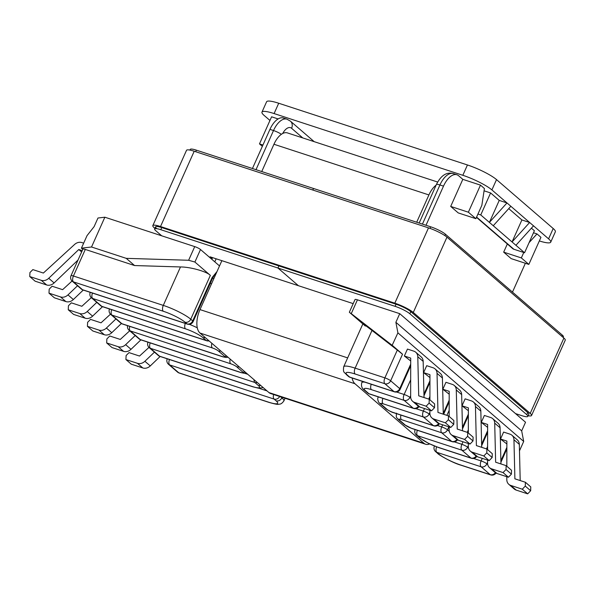 <?xml version="1.0" encoding="UTF-8"?>
<svg xmlns="http://www.w3.org/2000/svg" width="595" height="595" viewBox="0 0 595 595"><rect width="100%" height="100%" fill="white"/><g stroke="black" fill="none" stroke-linecap="round" stroke-linejoin="round"><path stroke-width="0.89" d="M81.426 248.16L91.533 246.999L104.854 217.212L97.974 218.008L94.114 226.636L87.026 235.642L81.426 248.16L82.802 249.35M513.954 439.742A7.72 6.545 -49.2 0 0 511.931 435.25L517.308 439.891A7.72 6.545 130.8 0 1 519.331 444.391L513.954 439.742L514.891 478.826L525.4 482.262L530.777 486.903L530.658 490.749L527.676 493.843L516.155 490.079A7.72 6.545 130.8 0 1 514.214 488.986L508.829 484.337A7.72 6.545 -49.2 0 1 506.806 479.659L506.814 476.699M506.828 466.235L506.873 441.088L500.514 439.013L506.866 443.974M508.829 484.337A7.72 6.545 -49.2 0 0 510.778 485.431L516.155 490.079M525.4 482.262L525.281 486.1L522.298 489.202L510.778 485.431M511.931 435.25A7.72 6.545 -49.2 0 0 509.989 434.157L503.623 432.074L500.514 439.013M519.331 444.391L520.201 480.559M494.705 423.127A7.72 6.545 -49.2 0 0 492.682 418.635L498.06 423.276A7.72 6.545 130.8 0 1 500.083 427.775L494.705 423.127L495.642 462.211L506.152 465.647L506.033 469.492L503.05 472.586L508.428 477.235L496.907 473.464A7.72 6.545 130.8 0 1 494.966 472.37L489.581 467.73A7.72 6.545 -49.2 0 1 487.558 463.044L487.565 460.091M487.58 449.619L487.625 424.473L481.266 422.398L487.617 427.359M489.581 467.73A7.72 6.545 -49.2 0 0 491.529 468.815L496.907 473.464M503.05 472.586L491.529 468.815M492.682 418.635A7.72 6.545 -49.2 0 0 490.741 417.541L484.375 415.459L481.266 422.398M500.953 463.944L500.083 427.775M508.428 477.235L511.41 474.133L511.529 470.295L506.152 465.647M475.457 406.519A7.72 6.545 -49.2 0 0 473.434 402.019L478.811 406.668A7.72 6.545 130.8 0 1 480.834 411.16L475.457 406.519L476.394 445.596L486.903 449.039L486.784 452.877L483.802 455.971L489.179 460.619L477.659 456.848A7.72 6.545 130.8 0 1 475.717 455.755L470.333 451.114A7.72 6.545 -49.2 0 1 468.31 446.436L468.317 443.513M468.332 433.004L468.377 407.865L462.018 405.783L468.369 410.743M470.333 451.114A7.72 6.545 -49.2 0 0 472.281 452.207L477.659 456.848M483.802 455.971L472.281 452.207M473.434 402.019A7.72 6.545 -49.2 0 0 471.493 400.926L465.126 398.843L462.018 405.783M481.705 447.336L480.834 411.16M489.179 460.619L492.162 457.518L492.288 453.68L486.903 449.039M522.298 489.202L527.676 493.843M392.306 345.375L402.532 354.204A4.708 0.833 -155.9 0 0 401.848 353.698L392.15 345.323L397.906 332.85L523.697 441.43L519.487 450.846M449.195 394.195L442.851 389.234L445.953 382.302L452.319 384.385A7.72 6.545 130.8 0 1 454.26 385.471A7.72 6.545 130.8 0 1 456.283 389.97L461.661 394.611A7.72 6.545 -49.2 0 0 459.645 390.119L454.26 385.471M429.947 377.587L423.603 372.626L429.954 374.701L429.917 399.847M448.481 415.875L453.866 420.516L453.747 424.361L450.765 427.455L445.38 422.814L448.362 419.713L448.481 415.875L437.972 412.439L437.035 373.355A7.72 6.545 130.8 0 0 435.012 368.863A7.72 6.545 130.8 0 0 433.071 367.77L426.704 365.687L423.603 372.626M410.699 360.972L404.355 356.011L407.456 349.072L413.822 351.154A7.72 6.545 130.8 0 1 415.764 352.247A7.72 6.545 130.8 0 1 417.787 356.74L418.724 395.824L429.24 399.26L429.114 403.105L426.132 406.199L414.611 402.428A7.72 6.545 130.8 0 1 412.67 401.342A7.72 6.545 130.8 0 1 410.647 396.657L410.706 358.086L404.355 356.011M392.15 345.323L351.258 313.639L357.439 299.828A4.708 0.833 -155.9 0 0 355.029 299.545L349.347 312.241L362.846 323.933M523.697 441.43L521.674 430.869L525.534 422.242L399.736 313.669L357.439 299.828M262.35 146.355L259.487 143.886L271.595 116.806L278.11 118.941M211.827 259.294L212.571 257.628M252.444 168.504L269.944 129.368L273.514 130.536L256.006 169.672M302.751 137.921L291.595 128.289A6.969 5.905 130.8 0 0 290.412 121.135L286.946 119.171L283.384 118.003A18.839 9.438 108.1 0 0 269.944 129.368M104.854 217.212L194.729 246.613L188.622 260.268L126.244 258.349L134.574 265.549L180.486 266.954L163.29 305.391L73.416 275.998L85.301 249.431A4.708 0.833 -155.9 0 0 82.898 249.141L71.013 275.708A4.708 4.708 0 0 0 72.233 281.197A4.708 3.987 -49.2 0 0 73.416 281.866L163.29 311.259A17.709 3.139 24.1 0 1 184.986 322.17L186.956 323.873L82.512 289.713L73.416 281.866A4.708 2.358 108.1 0 1 73.416 275.998A4.708 0.833 -155.9 0 0 71.013 275.708M219.518 265.928L200.5 249.513A4.708 0.833 -155.9 0 0 194.729 246.613M217.011 271.536L212.155 277.471L192.721 320.913L190.75 319.21L210.355 275.381L194.9 262.038L200.5 249.513M422.428 224.107L439.936 184.971L443.498 186.138L425.998 225.274M525.378 263.265L512.481 292.1M507.334 243.972L503.675 252.146L511.172 258.624L528.843 264.403L540.952 237.323L537.01 233.924L529.096 242.611M475.874 218.677L458.21 212.906L450.705 206.428L462.813 179.348L480.485 185.127L484.419 188.533L481.853 205.312L475.874 218.677L468.369 212.207L480.485 185.127M443.498 186.138A18.839 9.438 -71.9 0 1 456.938 174.774A18.839 9.438 -71.9 0 1 458.648 175.756L462.813 179.348M503.675 252.146L521.339 257.925L528.843 264.403M521.339 257.925L523.771 252.496M533.492 232.771L537.01 233.924M397.906 332.85L395.876 322.297L399.736 313.669M395.876 322.297L521.674 430.869M486.784 452.877L492.162 457.518M506.033 469.492L511.41 474.133M525.281 486.1L530.658 490.749M148.966 347.406L139.528 356.048L129.018 352.612L126.11 355.542L125.909 359.551L137.438 363.314A7.72 6.545 -49.2 0 0 144.89 361.284L150.275 365.925L160.144 356.479M154.44 352.151L144.89 361.284M150.275 365.925A7.72 6.545 130.8 0 1 142.815 367.963L137.438 363.314M125.909 359.551L131.294 364.192L142.815 367.963M129.71 330.805L120.279 339.433L109.77 335.997L106.862 338.927L106.669 342.936L118.189 346.707A7.72 6.545 -49.2 0 0 125.649 344.669L131.026 349.317L140.896 339.864M135.191 335.535L125.649 344.669M131.026 349.317A7.72 6.545 130.8 0 1 123.567 351.347L118.189 346.707M106.669 342.936L112.046 347.577L123.567 351.347M110.469 314.182L101.031 322.825L90.522 319.381L87.614 322.312L87.42 326.32L98.941 330.091A7.72 6.545 -49.2 0 0 106.401 328.061L111.778 332.702L121.373 323.524M115.943 318.927L106.401 328.061M111.778 332.702A7.72 6.545 130.8 0 1 104.318 334.732L98.941 330.091M87.42 326.32L92.798 330.969L104.318 334.732M417.787 356.74L423.171 361.388A7.72 6.545 -49.2 0 0 421.148 356.888L415.764 352.247M423.171 361.388L424.034 397.557M429.24 399.26L434.618 403.908L434.499 407.746L431.516 410.84L419.996 407.077L414.611 402.428M412.67 401.342L418.047 405.983A7.72 6.545 -49.2 0 0 419.996 407.077M437.035 373.355L442.42 377.996A7.72 6.545 -49.2 0 0 440.397 373.504L435.012 368.863M442.42 377.996L443.282 414.172M450.765 427.455L439.236 423.692L433.859 419.044A7.72 6.545 130.8 0 1 431.918 417.95A7.72 6.545 130.8 0 1 429.895 413.272L429.895 410.312M431.918 417.95L437.295 422.599A7.72 6.545 -49.2 0 0 439.236 423.692M445.38 422.814L433.859 419.044M461.661 394.611L462.531 430.787M470.005 444.071L464.628 439.43L467.611 436.328L467.73 432.491L473.114 437.132L472.995 440.969L470.005 444.071L458.485 440.3L453.107 435.659A7.72 6.545 130.8 0 1 451.166 434.566A7.72 6.545 130.8 0 1 449.143 429.887L449.143 426.927M451.166 434.566L456.544 439.207A7.72 6.545 -49.2 0 0 458.485 440.3M464.628 439.43L453.107 435.659M467.73 432.491L457.22 429.047L456.283 389.97M442.851 389.234L449.203 391.317L449.158 416.455M431.516 410.84L426.132 406.199M91.533 246.999L126.244 258.349M259.487 143.886L262.945 145.016M450.705 206.428L468.369 212.207M371.994 330.441L397.319 350.068L384.883 377.87L355.133 368.141L371.994 330.441C363.099 323.606 360.875 322.14 365.315 326.06M134.574 265.549L85.301 249.431M401.848 353.698L397.319 350.068M349.853 312.717L351.258 313.639M210.355 275.381C206.829 271.558 190.4 266.924 180.486 266.954M188.622 260.268L194.9 262.038M472.995 440.969L467.611 436.328M453.747 424.361L448.362 419.713M434.499 407.746L429.114 403.105M83.664 243.162L81.879 242.582A7.72 6.545 130.8 0 0 74.561 244.478L43.368 273.046L32.851 269.609L29.943 272.54L29.75 276.549L35.127 281.19L46.648 284.96A7.72 6.545 -49.2 0 0 54.108 282.93L48.73 278.282L78.785 249.521L82.222 250.644M78.012 260.052L54.108 282.93M29.75 276.549L41.271 280.319L46.648 284.96M48.73 278.282A7.72 6.545 130.8 0 1 41.271 280.319M72.047 281.026L62.616 289.661L52.1 286.225L49.192 289.155L48.998 293.164L54.376 297.805L65.896 301.576A7.72 6.545 -49.2 0 0 73.356 299.538L67.979 294.897L77.521 285.764M83.263 290.062L73.356 299.538M48.998 293.164L60.519 296.927L65.896 301.576M67.979 294.897A7.72 6.545 130.8 0 1 60.519 296.927M91.295 297.641L81.857 306.276L71.348 302.84L68.44 305.763L68.247 309.772L73.624 314.42L85.145 318.191A7.72 6.545 -49.2 0 0 92.604 316.153L87.227 311.512L96.769 302.379M102.511 306.678L92.604 316.153M68.247 309.772L79.767 313.543L85.145 318.191M87.227 311.512A7.72 6.545 130.8 0 1 79.767 313.543M81.627 251.975L78.785 249.521M212.155 277.471A4.708 0.833 24.1 0 1 212.579 278.125L214.736 274.63M210.139 283.577L211.612 283.599M214.966 274.645L215.524 274.868M261.74 171.546L273.945 144.258A18.839 9.438 -71.9 0 1 287.378 132.893L437.645 182.04M416.693 222.233L428.906 194.937A18.839 9.438 -71.9 0 1 436.105 185.157M429.664 443.937A18.839 9.438 -71.9 0 1 425.626 444.242L270.666 393.555A18.839 9.438 -71.9 0 1 268.955 392.574L199.994 333.051A18.839 9.438 -71.9 0 1 199.987 309.593L221.875 260.67M425.626 444.242A18.839 9.438 -71.9 0 1 423.915 443.26L354.955 383.738A18.839 9.438 -71.9 0 1 352.143 378.011M429.962 228.368L430.661 226.799L313.513 188.481L312.821 190.028L313.513 188.481L196.365 150.163L195.673 151.71M212.147 258.58L210.109 256.824L298.437 285.712L277.939 268.018L160.791 229.7A12.056 2.142 -155.9 0 0 154.633 228.963A12.056 2.142 -155.9 0 0 155.719 230.644L161.706 235.813M353.207 303.629L298.437 285.712L277.939 268.018L278.884 265.906L277.939 268.018L395.087 306.336L396.032 304.224A12.056 2.142 24.1 0 1 410.795 311.654L527.728 412.573A12.056 2.142 24.1 0 1 528.814 414.254L527.869 416.366A12.056 2.142 -155.9 0 0 526.776 414.685L527.728 412.573M189.924 150.081L190.214 149.427A12.056 2.142 24.1 0 1 196.365 150.163M410.795 311.654L409.851 313.766L526.776 414.685M430.661 226.799A12.056 2.142 24.1 0 1 445.432 234.229L562.357 335.149A12.056 2.142 24.1 0 1 563.443 336.829L563.168 337.454M527.869 416.366A12.056 2.142 -155.9 0 1 521.711 415.63L515.53 413.607M409.851 313.766A12.056 2.142 -155.9 0 0 395.087 306.336M154.908 228.339L154.187 227.714A15.068 2.67 24.1 0 1 152.826 225.617L186.518 150.312A15.068 2.67 24.1 0 1 194.208 151.234L428.504 227.87A15.068 2.67 24.1 0 1 446.964 237.152L563.889 338.079A15.068 2.67 24.1 0 1 565.25 340.176L531.566 415.481A15.068 2.67 24.1 0 1 528.159 415.719M152.826 225.617A15.068 2.67 24.1 0 1 160.524 226.539L394.82 303.175A15.068 2.67 24.1 0 1 413.28 312.464L530.205 413.384A15.068 2.67 24.1 0 1 531.566 415.481M156.671 228.525A12.056 2.142 24.1 0 1 155.578 226.851A12.056 2.142 24.1 0 1 161.736 227.588L396.032 304.224M467.447 164.971L278.713 103.24L274.094 113.563L462.828 175.294A23.733 4.21 24.1 0 1 491.901 189.924L496.52 179.601A23.733 4.21 -155.9 0 0 467.447 164.971L462.828 175.294M274.094 113.563A23.733 4.21 -155.9 0 0 261.971 112.113A23.733 4.21 -155.9 0 0 264.113 115.415L269.966 120.465M539.338 240.938A23.733 4.21 -155.9 0 0 550.725 242.15A23.733 4.21 -155.9 0 0 548.59 238.848L553.201 228.525L496.52 179.601M508.74 208.607L521.897 219.957L512.05 241.957L529.639 222.493L548.59 238.848M484.07 190.809L490.6 192.944L499.235 200.403L506.985 202.94L489.395 222.404L524.559 252.749L534.399 230.748L531.394 228.16M493.262 225.736L510.852 206.272L491.901 189.924M261.971 112.113L266.59 101.79A23.733 4.21 24.1 0 1 278.713 103.24M553.201 228.525A23.733 4.21 24.1 0 1 555.343 231.827L550.725 242.15M524.559 252.749L513.864 249.253A4.708 3.987 130.8 0 1 512.682 248.591L476.476 217.339M499.235 200.403L489.395 222.404L480.76 214.944L477.956 214.029M521.897 219.957L529.639 222.493L510.852 206.272M490.6 192.944L480.76 214.944M533.507 225.832L515.917 245.296M487.558 462.337L486.889 463.84L487.721 464.561M500.871 460.753L506.858 447.373M410.699 364.14L399.743 388.624L390.647 380.778L402.532 354.204M410.81 398.174L409.896 397.386L410.647 395.72M429.947 380.748L423.952 394.143M430.059 414.789L429.144 414.001L429.895 412.328M449.188 400.19L443.268 413.428M448.831 426.823L447.485 429.828L449.307 431.397M462.449 427.366L468.362 414.15M468.31 445.729L467.64 447.224L468.473 447.946M481.63 444.138L487.61 430.758M257.263 382.488A4.708 3.987 130.8 0 1 254.853 382.481L150.409 348.313L159.505 356.167L252.325 386.527A14.131 2.506 -155.9 0 0 258.26 385.419L254.853 382.481A4.708 2.358 -71.9 0 1 254.072 379.729M276.065 400.792L274.102 399.089L169.657 364.928L178.753 372.775L268.628 402.175A17.709 3.139 -155.9 0 0 276.065 400.792A4.708 3.987 -49.2 0 0 281.837 397.824L282.075 397.289M438.27 447.343A4.708 2.358 -71.9 0 0 438.701 447.589L471.396 458.284A4.708 2.358 -71.9 0 1 470.965 458.038L461.876 450.192L417.556 435.696L420.97 438.641A14.131 2.506 -155.9 0 0 438.27 447.343L470.965 458.038A4.708 3.987 -49.2 0 0 476.141 456.09M460.463 464.926L490.213 474.654L481.124 466.807L436.804 452.312L438.775 454.007A17.709 3.139 -155.9 0 0 460.463 464.926A4.708 2.358 108.1 0 0 460.894 465.171L490.644 474.899A4.708 4.708 0 0 0 495.999 473.077M236.661 366.78A4.901 0.87 -155.9 0 0 230.667 363.761L130.253 330.917L140.256 339.552L240.67 372.396A4.901 0.87 -155.9 0 0 242.723 372.009L236.661 366.78A4.708 3.987 -49.2 0 0 239.078 366.788M282.699 133.496A11.87 5.943 -71.9 0 1 291.595 128.289M280.676 396.828L281.837 397.824A22.417 3.979 24.1 0 1 283.86 400.948L285.057 398.263M405.433 425.232A4.901 0.87 -155.9 0 0 411.428 428.251L451.717 441.43L441.721 432.796L401.432 419.616A4.901 0.87 -155.9 0 0 399.371 419.996L405.433 425.232A4.708 3.987 130.8 0 1 404.25 424.562L411.859 428.497L452.148 441.676A4.708 4.708 0 0 0 457.488 439.869M473.561 458.47L481.117 460.939L482.277 458.358M486.502 448.905L487.588 446.481M454.312 441.854L461.876 444.324L463.014 441.78M467.239 432.327L468.339 429.873M437.466 425.537L441.713 426.927L442.665 424.808M446.89 415.355L449.173 410.26M258.81 388.223L267.029 390.915M244.79 373.325L247.78 374.3M441.713 426.927A4.708 0.833 24.1 0 1 447.485 429.828A4.708 3.987 130.8 0 1 441.721 432.796A4.708 2.358 108.1 0 1 441.713 426.927M461.876 444.324A4.708 0.833 24.1 0 1 467.64 447.224A4.708 3.987 -49.2 0 1 461.876 450.192A4.708 2.358 -71.9 0 1 461.876 444.324M481.117 460.939A4.708 0.833 24.1 0 1 486.889 463.84A4.708 3.987 -49.2 0 1 481.124 466.807A4.708 2.358 108.1 0 1 481.117 460.939M434.395 446.153A4.708 4.708 0 0 0 435.622 451.642L437.593 453.345A4.708 3.987 -49.2 0 0 438.775 454.007M495.39 472.705A4.708 3.987 -49.2 0 1 490.213 474.654A4.708 2.358 108.1 0 0 490.644 474.899M435.622 451.642A4.708 3.987 -49.2 0 0 436.804 452.312A4.708 2.358 108.1 0 1 436.626 446.867M438.701 447.589L428.616 443.424L419.78 437.972A4.708 3.987 -49.2 0 0 420.97 438.641M415.139 429.568A4.708 4.708 0 0 0 416.374 435.027A4.708 3.987 -49.2 0 0 417.556 435.696A4.708 2.358 -71.9 0 1 417.363 430.297M400.948 415.094A4.708 2.358 108.1 0 0 401.432 419.616M399.371 419.996A4.708 3.987 130.8 0 1 398.181 419.334L404.25 424.562M411.428 428.251A4.708 2.358 108.1 0 0 411.859 428.497M456.886 439.482A4.708 3.987 130.8 0 1 451.717 441.43A4.708 2.358 108.1 0 0 452.148 441.676M127.546 325.673A4.708 4.708 0 0 0 129.07 330.255L139.066 338.882A4.708 4.708 0 0 0 140.68 339.797L241.094 372.641A4.708 2.358 -71.9 0 1 240.67 372.396M242.723 372.009A4.708 3.987 -49.2 0 0 245.14 372.016M140.68 339.797A4.708 2.358 -71.9 0 1 140.256 339.552A4.708 3.987 -49.2 0 1 139.066 338.882M230.667 363.761A4.708 2.358 -71.9 0 1 230.213 359.135M129.07 330.255A4.708 3.987 -49.2 0 0 130.253 330.917A4.708 2.358 -71.9 0 1 129.769 326.395M147.991 342.185A4.708 4.708 0 0 0 149.226 347.651A4.708 3.987 130.8 0 0 150.409 348.313A4.708 2.358 -71.9 0 1 150.215 342.913M260.677 385.426A4.708 3.987 130.8 0 1 258.26 385.419M159.929 356.412A4.708 2.358 -71.9 0 1 159.505 356.167A4.708 3.987 130.8 0 1 158.315 355.498A4.708 4.708 0 0 0 159.929 356.412L252.749 386.772A4.708 2.358 -71.9 0 1 252.325 386.527M167.24 358.8A4.708 4.708 0 0 0 168.474 364.266L177.563 372.113A4.708 4.708 0 0 0 179.177 373.02L269.052 402.421A4.708 2.358 -71.9 0 1 268.628 402.175M273.626 394.522A4.708 2.358 -71.9 0 0 274.102 399.089A4.708 3.987 -49.2 0 0 279.68 396.501M179.177 373.02A4.708 2.358 -71.9 0 1 178.753 372.775A4.708 3.987 -49.2 0 1 177.563 372.113M168.474 364.266A4.708 3.987 -49.2 0 0 169.657 364.928A4.708 2.358 -71.9 0 1 169.463 359.529M208.614 340.496A4.708 3.987 130.8 0 1 206.197 340.489L101.76 306.328L92.664 298.474L185.484 328.834A14.131 2.506 24.1 0 1 202.791 337.543L206.197 340.489A4.708 2.358 108.1 0 0 206.629 340.734A4.708 4.708 0 0 0 209.046 340.868M410.669 379.863L404.131 394.485A4.708 2.358 108.1 0 0 404.131 400.353L413.228 408.2L368.907 393.704L365.494 390.759A14.131 2.506 24.1 0 1 371.436 389.658L404.131 400.353A4.708 3.987 -49.2 0 0 409.896 397.386A4.708 0.833 -155.9 0 0 404.131 394.485L396.568 392.016M355.133 374.01L384.883 383.738L393.979 391.584L349.659 377.089L347.688 375.393A17.709 3.139 24.1 0 1 355.133 374.01A4.708 2.358 -71.9 0 1 355.133 368.141A22.417 3.979 -155.9 0 0 343.687 366.773L362.905 323.799M224.389 356.182A4.901 0.87 24.1 0 1 222.329 356.569L121.915 323.725L111.912 315.09L212.326 347.934A4.901 0.87 24.1 0 1 218.328 350.953L224.389 356.182A4.708 3.987 -49.2 0 0 226.799 356.189M381.031 404.169A4.901 0.87 24.1 0 1 383.091 403.789L423.38 416.969L433.383 425.596L393.094 412.424A4.901 0.87 24.1 0 1 387.092 409.405L381.031 404.169A4.708 3.987 130.8 0 1 379.848 403.507L378.658 402.19C377.617 399.87 377.461 398.248 378.182 397.334L378.375 396.91M216.141 258.795L214.78 261.837M286.946 119.171A18.839 9.438 108.1 0 0 273.514 130.536A6.969 1.235 24.1 0 1 281.368 134.306M453.368 173.606C446.629 171.739 440.969 175.384 436.38 184.547A6.969 1.235 24.1 0 1 439.936 184.971A18.839 9.438 -71.9 0 1 453.368 173.606L456.938 174.774M424.518 408.557L423.38 411.1L415.816 408.624M429.917 396.471L428.742 399.104M209.284 341.076L208.793 340.913M213.917 278.46L212.497 278.296M214.617 274.957L215.502 274.92M184.986 322.17A4.708 3.987 -49.2 0 0 190.75 319.21A22.417 3.979 -155.9 0 0 163.29 305.391A4.708 2.358 108.1 0 0 163.29 311.259M378.807 397.051A9.609 1.703 -155.9 0 0 378.182 397.334M193.144 321.568A4.708 0.833 -155.9 0 0 192.721 320.913A4.708 3.987 -49.2 0 1 186.956 323.873A4.708 2.358 108.1 0 0 187.38 324.119A4.708 4.708 0 0 0 193.144 321.568L212.579 278.125M429.144 414.001A4.708 0.833 -155.9 0 0 423.38 411.1A4.708 2.358 -71.9 0 0 423.38 416.969A4.708 3.987 130.8 0 0 429.144 414.001M394.403 391.83A4.708 4.708 0 0 0 400.167 389.279A4.708 0.833 -155.9 0 0 399.743 388.624A4.708 3.987 -49.2 0 1 393.979 391.584A4.708 2.358 -71.9 0 0 394.403 391.83L350.091 377.334A4.708 2.358 -71.9 0 1 349.659 377.089A4.708 3.987 -49.2 0 1 348.477 376.427L346.506 374.724A4.708 3.987 -49.2 0 0 347.688 375.393M390.647 380.778A4.708 0.833 -155.9 0 0 384.883 377.87A4.708 2.358 -71.9 0 0 384.883 383.738A4.708 3.987 -49.2 0 0 390.647 380.778M197.28 327.786A18.839 3.339 -155.9 0 0 189.299 324.327M364.78 382.146A18.839 3.339 -155.9 0 0 361.812 382.637L362.385 381.358M418.992 406.645A4.708 4.708 0 0 1 413.651 408.445A4.708 2.358 108.1 0 1 413.228 408.2A4.708 3.987 -49.2 0 0 418.397 406.259M371.243 384.258A4.708 2.358 108.1 0 0 371.436 389.658M361.812 382.637C360.949 385.768 361.775 388.252 364.311 390.097A4.708 3.987 -49.2 0 0 365.494 390.759M364.311 390.097L367.725 393.042A4.708 3.987 -49.2 0 0 368.907 393.704A4.708 2.358 108.1 0 0 369.339 393.95L413.651 408.445M438.679 423.476A4.708 3.987 130.8 0 1 433.383 425.596A4.708 2.358 -71.9 0 0 433.807 425.841L393.518 412.67A4.708 2.358 -71.9 0 1 393.094 412.424M387.092 409.405A4.708 3.987 130.8 0 1 385.91 408.735L379.848 403.507M383.091 403.789A4.708 2.358 -71.9 0 1 382.897 398.382M211.872 343.308A4.708 2.358 108.1 0 0 212.326 347.934M218.328 350.953A4.708 3.987 -49.2 0 0 220.738 350.961M111.719 309.69A4.708 2.358 108.1 0 0 111.912 315.09A4.708 3.987 -49.2 0 1 110.73 314.42A4.708 4.708 0 0 1 109.495 308.961M222.329 356.569A4.708 2.358 108.1 0 0 222.761 356.814L226.16 357.498L228.011 357.231M110.73 314.42L120.733 323.055A4.708 3.987 -49.2 0 0 121.915 323.725A4.708 2.358 108.1 0 0 122.347 323.97L222.761 356.814M102.184 306.574A4.708 4.708 0 0 1 100.577 305.659A4.708 3.987 130.8 0 0 101.76 306.328A4.708 2.358 108.1 0 0 102.184 306.574L206.629 340.734M205.208 337.551A4.708 3.987 130.8 0 1 202.791 337.543M185.29 323.435A4.708 2.358 108.1 0 0 185.484 328.834M92.47 293.075A4.708 2.358 108.1 0 0 92.664 298.474A4.708 3.987 130.8 0 1 91.481 297.812L100.577 305.659M72.233 281.197L81.329 289.044A4.708 3.987 -49.2 0 0 82.512 289.713A4.708 2.358 108.1 0 0 82.943 289.958L187.38 324.119M428.906 194.937L273.945 144.258M347.659 357.892L199.987 309.593M354.955 383.738L199.994 333.051M423.915 443.26L268.955 392.574M161.736 227.588L160.791 229.7M561.836 336.309L562.357 335.149M445.432 234.229L444.829 235.568M530.205 413.384L563.889 338.079M413.28 312.464L446.964 237.152M394.82 303.175L428.504 227.87M160.524 226.539L194.208 151.234M513.864 249.253L476.588 217.078M290.412 121.135L314.19 141.662M462.486 428.891L468.362 415.756M481.66 445.662L487.61 432.372M500.908 462.278L506.858 448.987M437.593 453.345C437.853 454.372 452.096 462.724 460.894 465.171M471.396 458.284A4.708 4.708 0 0 0 476.751 456.462M416.374 435.027L419.78 437.972M396.523 413.161C395.839 418.783 396.887 417.348 398.181 419.334M241.094 372.641L244.5 373.325L246.352 373.065M252.749 386.772L258.334 388.163L263.243 387.643M149.226 347.651L158.315 355.498M269.052 402.421C274.972 404.072 278.11 404.689 278.475 404.273C279.464 403.968 281.033 404.897 283.86 400.948M436.38 184.547L419.163 223.036M443.602 414.276L449.188 401.804M423.99 395.668L429.94 382.362M400.167 389.279L410.691 365.747M346.506 374.724C344.341 371.816 342.928 373.31 343.687 366.773M348.477 376.427A4.708 4.708 0 0 0 350.091 377.334M367.725 393.042A4.708 4.708 0 0 0 369.339 393.95M393.518 412.67C391.711 412.476 384.4 408.066 385.91 408.735M433.807 425.841A4.708 4.708 0 0 0 439.348 423.722M120.733 323.055A4.708 4.708 0 0 0 122.347 323.97M90.247 292.346A4.708 4.708 0 0 0 91.481 297.812M81.329 289.044A4.708 4.708 0 0 0 82.943 289.958M154.633 228.963L155.578 226.851"/></g></svg>
